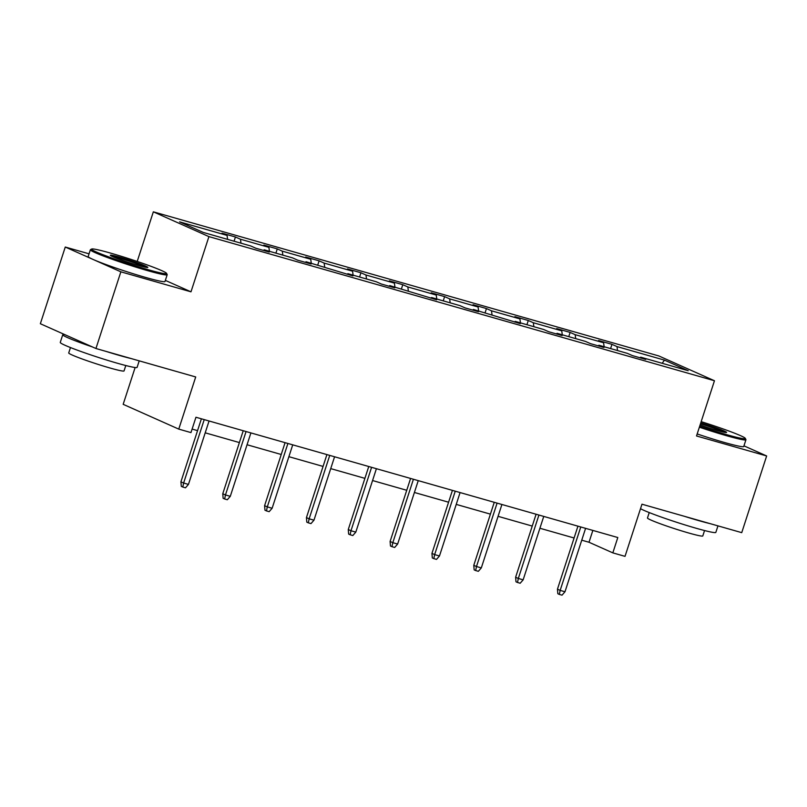 <?xml version="1.0" encoding="UTF-8"?>
<svg xmlns="http://www.w3.org/2000/svg" width="807" height="807" viewBox="0 0 807 807"><rect width="100%" height="100%" fill="white"/><g stroke="black" fill="none" stroke-linecap="round" stroke-linejoin="round"><path stroke-width="1.21" d="M89.042 253.822L65.266 247.043L120.858 271.828L190.987 291.821L208.922 236.612L714.457 380.753L696.522 435.972L766.65 455.965L743.963 445.847M766.65 455.965L741.734 532.65L641.968 504.204L625.022 556.356L612.826 552.876L617.809 537.533L195.95 417.249L190.966 432.592L178.761 429.112L195.708 376.96L95.942 348.513L40.35 323.728L65.266 247.043M120.858 271.828L95.942 348.513M135.132 367.508L123.168 404.317L178.761 429.112M137.21 261.448L153.34 211.827L658.875 355.968L714.457 380.753M227.594 239.376L227.06 235.402L222.026 233.162L235.432 236.986L234.06 241.212M617.537 350.561L617.002 346.586L664.474 360.124L688.21 370.706L640.738 357.178L645.771 359.418L632.365 355.594L627.332 353.355L598.905 345.245L603.939 347.484L590.522 343.661L585.489 341.422L557.062 333.311L562.096 335.561L548.689 331.738L543.656 329.488L515.229 321.388L520.263 323.627L473.386 309.454L478.42 311.704L465.014 307.881L459.98 305.631L431.553 297.531L436.587 299.77L389.72 285.597L394.754 287.847L381.338 284.024L376.304 281.774L347.878 273.674L352.911 275.913L306.045 261.74L311.078 263.99L297.662 260.167L292.628 257.917L264.202 249.807L269.235 252.056L255.829 248.233L250.795 245.984L203.324 232.456L179.588 221.864L227.06 235.402M208.922 236.612L153.34 211.827M241 243.2L240.466 239.225L235.432 236.986M240.466 239.225L268.892 247.335L263.859 245.086L277.275 248.909L275.893 253.146M282.843 255.123L282.309 251.159L277.275 248.909M282.309 251.159L310.735 259.259L305.702 257.019L319.108 260.843L317.736 265.079M324.676 267.056L324.142 263.082L319.108 260.843M324.142 263.082L352.568 271.192L347.535 268.943L360.941 272.766L359.569 277.003M366.519 278.98L365.975 275.016L360.941 272.766M365.975 275.016L394.411 283.116L389.377 280.876L402.784 284.7L401.412 288.936M408.352 290.913L407.817 286.939L402.784 284.7M407.817 286.939L436.244 295.049L431.21 292.8L444.617 296.623L443.245 300.86M450.195 302.847L449.65 298.872L444.617 296.623M449.65 298.872L478.077 306.983L473.043 304.733L486.46 308.556L485.078 312.793M492.028 314.77L491.493 310.806L486.46 308.556M491.493 310.806L519.92 318.906L514.886 316.667L528.292 320.49L526.921 324.717M533.861 326.704L533.326 322.729L528.292 320.49M533.326 322.729L561.753 330.84L556.719 328.59L570.135 332.413L568.753 336.65M575.704 338.627L575.169 334.663L570.135 332.413M575.169 334.663L603.596 342.763L598.562 340.524L611.968 344.347L610.596 348.574M617.002 346.586L611.968 344.347M263.556 250.432L264.202 249.807M269.437 251.3L268.892 247.335M305.389 262.366L306.045 261.74M311.27 263.233L310.735 259.259M347.232 274.289L347.878 273.674M353.103 275.157L352.568 271.192M389.065 286.223L389.72 285.597M394.946 287.09L394.411 283.116M430.908 298.156L431.553 297.531M436.779 299.014L436.244 295.049M472.741 310.08L473.386 309.454M478.622 310.947L478.077 306.983M514.573 322.013L515.229 321.388M520.454 322.881L519.92 318.906M556.416 333.937L557.062 333.311M562.297 334.804L561.753 330.84M598.249 345.87L598.905 345.245M604.13 346.738L603.596 342.763M640.092 357.794L640.738 357.178M581.746 540.186L589.009 542.254L612.826 552.876M192.106 429.082L197.554 430.635M205.21 432.824L239.386 442.569M247.053 444.748L281.229 454.492M288.886 456.681L323.062 466.426M330.729 468.615L364.905 478.359M372.562 480.538L406.738 490.283M414.395 492.472L448.571 502.216M456.237 504.395L490.414 514.14M498.07 516.329L532.247 526.073M539.913 528.252L574.09 537.997M592.852 530.421L589.009 542.254M662.164 363.281L664.474 360.124M190.987 291.821L165.354 280.392M577.933 526.164L557.455 589.181L560.159 590.391L580.768 526.971M564.991 591.763L562.015 595.173L559.342 594.416L560.159 590.391L564.991 591.763L585.589 528.353M559.342 594.416L557.839 593.74L557.455 589.181M699.689 426.217A39.422 2.441 18 0 0 726.149 434.519A39.422 2.441 18 0 0 745.295 438.362A39.422 2.441 18 0 0 701.172 421.658M745.295 438.362L745.92 439.573A40.39 2.502 -162 0 1 745.94 439.744A40.39 2.502 -162 0 1 726.3 435.639A40.39 2.502 -162 0 1 699.366 427.196M700.779 422.868A19.711 1.221 -162 0 1 726.512 432.491A19.711 1.221 -162 0 1 716.989 430.434A19.711 1.221 -162 0 1 700.083 425.007M717.958 525.871L715.839 532.388A40.39 2.502 -162 0 1 696.209 528.272A40.39 2.502 -162 0 1 640.506 508.692M710.029 523.612A40.39 2.502 -162 0 1 698.701 520.606A40.39 2.502 -162 0 1 684.548 516.349M704.551 530.542L702.796 535.949A29.082 1.806 -162 0 1 688.653 532.983A29.082 1.806 -162 0 1 660.903 523.985A29.082 1.806 -162 0 1 647.476 517.973L649.232 512.566M745.94 439.744L743.751 446.493A40.39 2.502 -162 0 1 724.111 442.387A40.39 2.502 -162 0 1 697.177 433.944M724.333 432.3A18.743 1.16 18 0 0 700.456 423.857M147.409 269.498A39.422 2.441 18 0 0 166.545 273.341A39.422 2.441 18 0 0 110.751 253.156A39.422 2.441 18 0 0 91.705 249.02A39.422 2.441 18 0 0 108.804 256.929A39.422 2.441 18 0 0 147.409 269.498M166.545 273.341L167.17 274.551A40.39 2.502 -162 0 1 167.19 274.723A40.39 2.502 -162 0 1 147.56 270.617A40.39 2.502 -162 0 1 109.016 258.109A40.39 2.502 -162 0 1 90.364 249.767A40.39 2.502 -162 0 1 90.485 249.635L91.705 249.02M138.239 265.412A19.711 1.221 -162 0 1 110.337 255.315A19.711 1.221 -162 0 1 119.91 257.241A19.711 1.221 -162 0 1 139.218 263.526A19.711 1.221 -162 0 1 147.762 267.48A19.711 1.221 -162 0 1 138.239 265.412M145.583 267.278A18.743 1.16 18 0 0 120.061 258.361A18.743 1.16 18 0 0 112.223 256.434M139.208 360.85L137.099 367.367A40.39 2.502 -162 0 1 117.459 363.261A40.39 2.502 -162 0 1 78.915 350.752A40.39 2.502 -162 0 1 60.263 342.4L62.754 334.734A40.39 2.502 -162 0 1 64.701 334.582M131.279 358.59A40.39 2.502 -162 0 1 119.95 355.584A40.39 2.502 -162 0 1 105.808 351.327M125.801 365.521L124.046 370.927A29.082 1.806 -162 0 1 109.903 367.972A29.082 1.806 -162 0 1 82.153 358.964A29.082 1.806 -162 0 1 68.726 352.952L70.481 347.545M167.19 274.723L165.001 281.472A40.39 2.502 -162 0 1 145.361 277.366A40.39 2.502 -162 0 1 106.827 264.857A40.39 2.502 -162 0 1 88.165 256.515L90.364 249.767M92.432 346.949A40.39 2.502 -162 0 1 62.754 334.734M536.09 514.241L515.623 577.247L518.326 578.458L538.925 515.048M523.148 579.829L520.182 583.249L517.499 582.483L518.326 578.458L523.148 579.829L543.757 516.419M517.499 582.483L515.996 581.817L515.623 577.247M494.257 502.307L473.78 565.324L476.483 566.524L497.092 503.114M481.315 567.906L478.349 571.316L475.666 570.559L476.483 566.524L481.315 567.906L501.914 504.496M475.666 570.559L474.163 569.883L473.78 565.324M452.424 490.384L431.947 553.39L434.65 554.601L455.249 491.191M439.482 555.973L436.506 559.392L433.823 558.626L434.65 554.601L439.482 555.973L460.081 492.563M433.823 558.626L432.32 557.96L431.947 553.39M410.581 478.45L390.104 541.467L392.817 542.667L413.416 479.257M397.639 544.049L394.673 547.459L391.99 546.692L392.817 542.667L397.639 544.049L418.248 480.639M391.99 546.692L390.487 546.026L390.104 541.467M368.749 466.527L348.271 529.533L350.974 530.744L371.583 467.334M355.806 532.116L352.83 535.535L350.147 534.769L350.974 530.744L355.806 532.116L376.405 468.706M350.147 534.769L348.644 534.093L348.271 529.533M326.906 454.593L306.438 517.61L309.142 518.81L329.74 455.4M313.963 520.192L310.998 523.602L308.314 522.835L309.142 518.81L313.963 520.192L334.572 456.772M308.314 522.835L306.811 522.169L306.438 517.61M285.073 442.66L264.595 505.676L267.299 506.887L287.907 443.467M272.13 508.259L269.155 511.678L266.481 510.912L267.299 506.887L272.13 508.259L292.729 444.849M266.481 510.912L264.978 510.236L264.595 505.676M243.23 430.736L222.762 493.753L225.466 494.953L246.064 431.543M230.288 496.335L227.322 499.745L224.639 498.978L225.466 494.953L230.288 496.335L250.896 432.915M224.639 498.978L223.136 498.312L222.762 493.753M201.397 418.803L180.919 481.819L183.623 483.03L204.232 419.61M188.455 484.402L185.489 487.811L182.806 487.055L183.623 483.03L188.455 484.402L209.053 420.992M182.806 487.055L181.303 486.379L180.919 481.819"/></g></svg>
